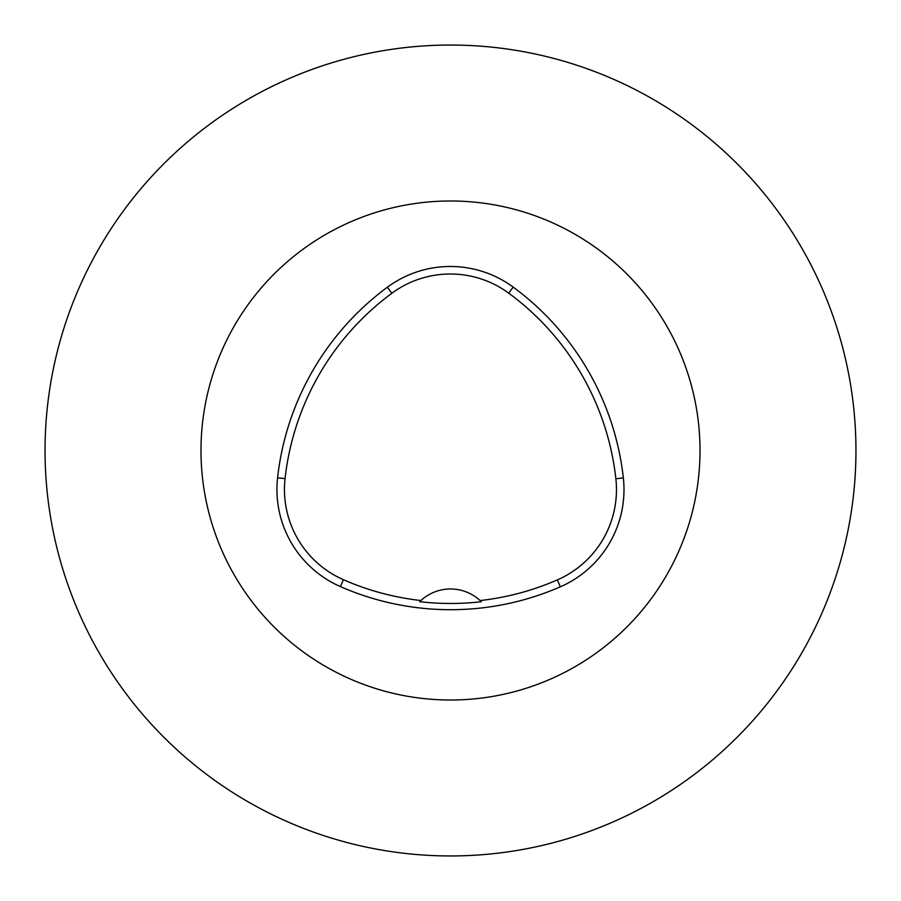 <?xml version="1.0" encoding="UTF-8"?>
<svg xmlns="http://www.w3.org/2000/svg" width="901" height="901" viewBox="0 0 901 901"><rect width="100%" height="100%" fill="white"/><g stroke="black" fill="none" stroke-linecap="round" stroke-linejoin="round"><path stroke-width="1.35" d="M200.991 450.5A249.509 249.509 0 0 1 575.255 234.418A249.509 249.509 0 0 1 575.255 666.582A249.509 249.509 0 0 1 200.991 450.5M277.576 477.812A274.456 274.456 0 0 1 387.385 287.216A106.036 106.036 0 0 1 513.187 287.104A274.456 274.456 0 0 1 623.346 477.913A106.036 106.036 0 0 1 560.354 586.81A274.456 274.456 0 0 1 340.387 586.596A106.036 106.036 0 0 1 277.576 477.812L285.054 478.634A266.933 266.933 0 0 1 391.845 293.264A98.513 98.513 0 0 1 508.727 293.163A266.933 266.933 0 0 1 615.867 478.735A98.513 98.513 0 0 1 557.347 579.906A266.933 266.933 0 0 1 480.109 600.55A43.665 43.665 0 0 1 481.314 601.71L480.109 600.55A43.665 43.665 0 0 0 420.913 600.528L419.708 601.688A268.228 268.228 0 0 0 481.314 601.71M419.708 601.688A43.665 43.665 0 0 1 420.913 600.528A266.933 266.933 0 0 1 343.416 579.715A98.513 98.513 0 0 1 285.054 478.634M855.95 450.5A405.45 405.45 0 0 0 247.775 99.369A405.45 405.45 0 0 0 247.775 801.631A405.45 405.45 0 0 0 855.95 450.5M391.845 293.264L387.385 287.216M508.727 293.163L513.187 287.104M615.867 478.735L623.346 477.913M557.347 579.906L560.354 586.81M343.416 579.715L340.387 586.596"/></g></svg>
